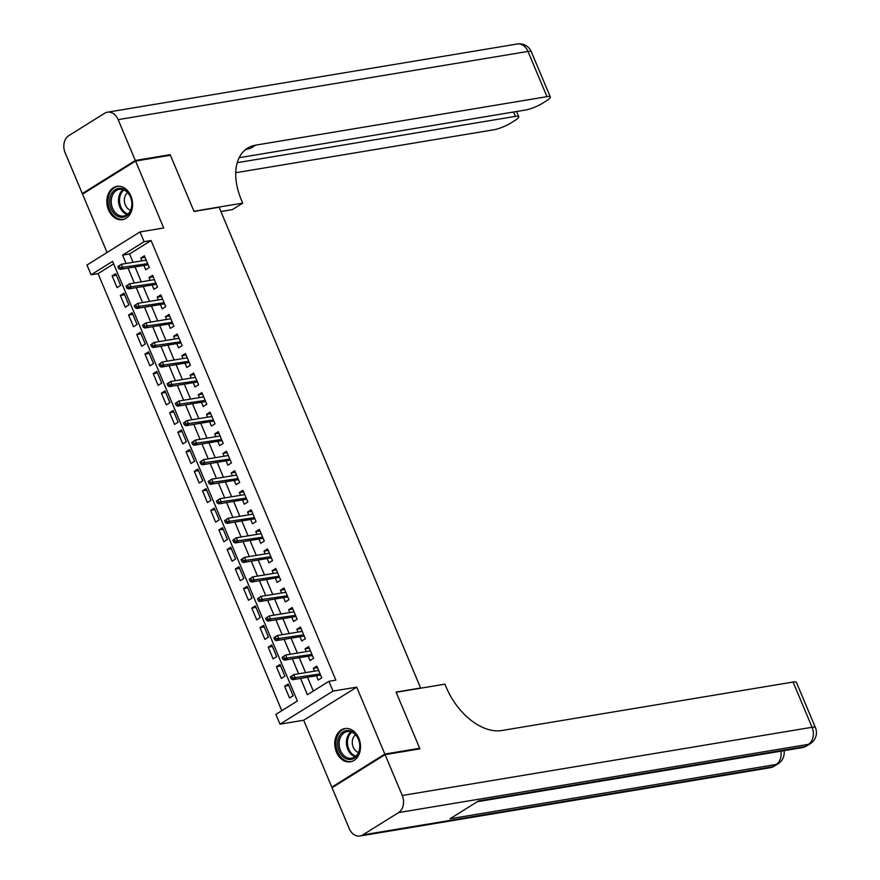 <?xml version="1.0" encoding="UTF-8"?>
<svg xmlns="http://www.w3.org/2000/svg" width="880" height="880" viewBox="0 0 880 880"><rect width="100%" height="100%" fill="white"/><g stroke="black" fill="none" stroke-linecap="round" stroke-linejoin="round"><path stroke-width="1.32" d="M108.548 209.979A16.863 12.76 -99.4 0 0 122.496 219.637A16.863 12.76 -99.4 0 0 130.911 196.031A16.863 12.76 -99.4 0 0 116.963 186.373A16.863 12.76 -99.4 0 0 108.548 209.979M336.468 752.18A16.863 12.76 -99.4 0 0 350.416 761.838A16.863 12.76 -99.4 0 0 358.831 738.232A16.863 12.76 -99.4 0 0 344.883 728.574A16.863 12.76 -99.4 0 0 336.468 752.18M113.641 263.89L98.054 273.625L91.08 274.78L86.977 265.012L139.997 231.924L144.1 241.692L122.606 255.112L126.126 263.472M420.706 688.204L219.12 207.262L194.029 211.431L170.412 155.265L135.564 161.062L82.544 194.15L107.063 252.483M333.432 786.885L331.815 787.149L384.835 754.061L356.708 687.148L333.014 691.086L279.994 724.174L275.88 714.406L297.374 700.997L112.574 261.371L91.08 274.78M356.708 687.148L303.688 720.236L331.815 787.149M303.688 720.236L279.994 724.174M98.054 273.625L281.787 710.721M421.168 687.918L396.077 692.087L419.683 748.264L418.319 749.122M419.683 748.264L384.835 754.061M143.913 265.452L145.728 269.775L149.303 267.531L144.375 255.816L140.8 258.049L141.966 260.832M152.119 284.988L153.934 289.311L157.52 287.078L152.592 275.352L149.006 277.585L150.183 280.368M160.336 304.535L162.151 308.847L165.737 306.614L160.809 294.888L157.223 297.121L158.389 299.915M168.553 324.071L170.368 328.383L173.943 326.15L169.015 314.424L165.44 316.668L166.606 319.451M176.759 343.607L178.574 347.93L182.16 345.686L177.232 333.971L173.646 336.204L174.823 338.987M184.976 363.143L186.791 367.466L190.377 365.233L185.449 353.507L181.863 355.74L183.029 358.523M193.193 382.69L195.008 387.002L198.583 384.769L193.655 373.043L190.08 375.276L191.246 378.07M201.399 402.226L203.214 406.538L206.8 404.305L201.872 392.579L198.286 394.823L199.463 397.606M209.616 421.762L211.431 426.085L215.017 423.841L210.089 412.126L206.503 414.359L207.669 417.142M217.833 441.298L219.648 445.621L223.223 443.388L218.295 431.662L214.72 433.895L215.886 436.678M226.039 460.845L227.854 465.157L231.44 462.924L226.512 451.198L222.926 453.431L224.103 456.225M234.256 480.381L236.071 484.693L239.657 482.46L234.729 470.734L231.143 472.978L232.309 475.761M242.473 499.917L244.288 504.24L247.863 501.996L242.935 490.281L239.36 492.514L240.526 495.297M250.679 519.453L252.494 523.776L256.08 521.543L251.152 509.817L247.566 512.05L248.743 514.833M258.896 539L260.711 543.312L264.297 541.079L259.369 529.353L255.783 531.586L256.949 534.38M267.113 558.536L268.928 562.848L272.503 560.615L267.575 548.889L264 551.133L265.166 553.916M275.319 578.072L277.134 582.395L280.72 580.151L275.792 568.436L272.206 570.669L273.383 573.452M283.536 597.608L285.351 601.931L288.937 599.698L284.009 587.972L280.423 590.205L281.589 592.988M291.753 617.155L293.568 621.467L297.143 619.234L292.215 607.508L288.64 609.741L289.806 612.535M299.959 636.691L301.774 641.003L305.36 638.77L300.432 627.044L296.846 629.288L298.023 632.071M308.176 656.227L309.991 660.55L313.577 658.306L308.649 646.591L305.063 648.824L306.229 651.607M288.849 685.542L284.614 686.246L289.542 697.972L293.128 695.739L288.2 684.013L284.614 686.246M280.632 666.006L276.408 666.71L281.336 678.436L284.911 676.192L279.983 664.477L276.408 666.71M272.415 646.47L268.191 647.174L273.119 658.889L276.705 656.656L271.777 644.93L268.191 647.174M264.209 626.923L259.974 627.627L264.902 639.353L268.488 637.12L263.56 625.394L259.974 627.627M255.992 607.387L251.768 608.091L256.696 619.817L260.271 617.584L255.343 605.858L251.768 608.091M247.775 587.851L243.551 588.555L248.479 600.281L252.065 598.037L247.137 586.322L243.551 588.555M239.569 568.315L235.334 569.019L240.262 580.734L243.848 578.501L238.92 566.775L235.334 569.019M231.352 548.768L227.128 549.472L232.056 561.198L235.631 558.965L230.703 547.239L227.128 549.472M223.135 529.232L218.911 529.936L223.839 541.662L227.425 539.429L222.497 527.703L218.911 529.936M214.929 509.696L210.694 510.4L215.622 522.126L219.208 519.882L214.28 508.167L210.694 510.4M206.712 490.16L202.488 490.853L207.416 502.579L210.991 500.346L206.063 488.62L202.488 490.853M198.495 470.613L194.271 471.317L199.199 483.043L202.785 480.81L197.857 469.084L194.271 471.317M190.289 451.077L186.054 451.781L190.982 463.507L194.568 461.274L189.64 449.548L186.054 451.781M182.072 431.541L177.848 432.245L182.776 443.96L186.351 441.727L181.423 430.001L177.848 432.245M173.855 412.005L169.631 412.698L174.559 424.424L178.145 422.191L173.217 410.465L169.631 412.698M165.638 392.458L161.414 393.162L166.342 404.888L169.928 402.655L165 390.929L161.414 393.162M157.432 372.922L153.208 373.626L158.136 385.352L161.711 383.108L156.783 371.393L153.208 373.626M149.215 353.386L144.991 354.09L149.919 365.805L153.505 363.572L148.577 351.846L144.991 354.09M140.998 333.839L136.774 334.543L141.702 346.269L145.288 344.036L140.36 332.31L136.774 334.543M132.792 314.303L128.568 315.007L133.496 326.733L137.071 324.5L132.143 312.774L128.568 315.007M124.575 294.767L120.351 295.471L125.279 307.197L128.865 304.953L123.937 293.238L120.351 295.471M120.648 285.417L115.72 273.691L112.134 275.935L117.062 287.65L120.648 285.417M300.542 678.403L307.406 694.738L328.9 681.318L335.874 680.163L151.074 240.537L129.58 253.946L133.089 262.306M135.036 266.926L141.306 281.853M143.242 286.473L149.523 301.389M151.459 306.009L157.729 320.925M159.676 325.545L165.946 340.461M167.882 345.081L174.163 360.008M176.099 364.628L182.369 379.544M184.316 384.164L190.586 399.08M192.522 403.7L198.803 418.616M200.739 423.236L207.009 438.163M208.956 442.783L215.226 457.699M217.162 462.319L223.443 477.235M225.379 481.855L231.649 496.771M233.596 501.391L239.866 516.318M241.802 520.938L248.083 535.854M250.019 540.474L256.289 555.39M258.236 560.01L264.506 574.926M266.442 579.546L272.723 594.473M274.659 599.093L280.929 614.009M282.876 618.629L289.146 633.545M291.093 638.165L297.363 653.092M299.299 657.712L305.569 672.628M307.516 677.248L313.313 691.042M316.393 675.763L318.208 680.086L321.783 677.853L316.855 666.127L313.28 668.36L314.446 671.143M139.997 231.924L163.691 227.986L135.564 161.062M151.074 240.537L144.1 241.692M328.9 681.318L333.014 691.086M128.062 268.092L134.332 283.008M136.279 287.628L142.549 302.544M144.485 307.164L150.766 322.091M152.702 326.711L158.972 341.627M160.919 346.247L167.189 361.163M169.136 365.783L175.406 380.699M177.342 385.319L183.612 400.246M185.559 404.866L191.829 419.782M193.776 424.402L200.046 439.318M201.982 443.938L208.252 458.854M210.199 463.474L216.469 478.401M218.416 483.021L224.686 497.937M226.622 502.557L232.892 517.473M234.839 522.093L241.109 537.009M243.056 541.629L249.326 556.556M251.262 561.176L257.532 576.092M259.479 580.712L265.749 595.628M267.696 600.248L273.966 615.164M275.902 619.784L282.172 634.711M284.119 639.331L290.389 654.247M292.336 658.867L298.606 673.783M129.58 253.946L122.606 255.112M317.504 667.656L313.28 668.36M116.358 275.231L112.134 275.935M309.287 648.12L305.063 648.824M301.081 628.584L296.846 629.288M292.864 609.048L288.64 609.741M284.647 589.501L280.423 590.205M276.441 569.965L272.206 570.669M268.224 550.429L264 551.133M260.007 530.882L255.783 531.586M251.801 511.346L247.566 512.05M243.584 491.81L239.36 492.514M235.367 472.274L231.143 472.978M227.161 452.727L222.926 453.431M218.944 433.191L214.72 433.895M210.727 413.655L206.503 414.359M202.521 394.119L198.286 394.823M194.304 374.572L190.08 375.276M186.087 355.036L181.863 355.74M177.881 335.5L173.646 336.204M169.664 315.964L165.44 316.668M161.447 296.417L157.223 297.121M153.241 276.881L149.006 277.585M145.024 257.345L140.8 258.049M290.334 676.918L291.159 678.865L292.589 677.974L291.775 676.016L290.334 676.918L293.832 674.575L318.67 670.45M291.775 676.016L293.832 674.575L295.306 678.095L292.721 679.712L320.617 675.07M292.589 677.974L320.155 673.959M291.159 678.865L292.721 679.712M354.365 733.205A14.586 11.033 80.6 0 1 358.402 753.423A14.586 11.033 80.6 0 1 343.156 756.844A14.586 11.033 80.6 0 1 339.13 736.615A14.586 11.033 80.6 0 1 354.365 733.205M344.278 755.854A13.508 10.219 -99.4 0 0 351.681 758.23A13.508 10.219 -99.4 0 0 359.656 748.176A13.508 10.219 -99.4 0 0 354.651 733.964A13.508 10.219 -99.4 0 0 347.248 731.577A13.508 10.219 -99.4 0 0 339.262 741.631A13.508 10.219 -99.4 0 0 344.278 755.854M355.542 734.822A9.614 7.282 -99.4 0 0 355.938 751.003A9.614 7.282 -99.4 0 0 358.479 752.477M346.368 728.453A16.753 12.672 -99.4 0 0 346.016 728.497A16.753 12.672 -99.4 0 0 336.116 740.96A16.753 12.672 -99.4 0 0 342.331 758.593A16.753 12.672 -99.4 0 0 351.516 761.541A16.753 12.672 -99.4 0 0 351.868 761.475M126.445 190.993A14.586 11.033 80.6 0 1 130.482 211.222A14.586 11.033 80.6 0 1 115.236 214.643A14.586 11.033 80.6 0 1 111.21 194.414A14.586 11.033 80.6 0 1 126.445 190.993M116.347 213.653A13.508 10.219 -99.4 0 0 123.761 216.029A13.508 10.219 -99.4 0 0 131.736 205.975A13.508 10.219 -99.4 0 0 126.731 191.763A13.508 10.219 -99.4 0 0 119.328 189.376A13.508 10.219 -99.4 0 0 111.342 199.43A13.508 10.219 -99.4 0 0 116.347 213.653M127.622 192.621A9.614 7.282 -99.4 0 0 128.018 208.802A9.614 7.282 -99.4 0 0 130.559 210.276M118.448 186.241A16.753 12.672 -99.4 0 0 118.096 186.296A16.753 12.672 -99.4 0 0 108.196 198.759A16.753 12.672 -99.4 0 0 114.411 216.392A16.753 12.672 -99.4 0 0 123.596 219.34A16.753 12.672 -99.4 0 0 123.948 219.274M385.088 754.655L332.068 787.732L349.228 828.575A12.969 9.812 -99.4 0 0 359.953 836A12.969 9.812 -99.4 0 0 362.758 834.933L398.585 812.581A12.969 9.812 -99.4 0 0 402.248 795.487L385.088 754.655L419.936 748.847L396.154 692.285L444.939 684.167L446.336 687.489A54.032 33.704 58 0 0 501.721 730.532L793.056 682.044A12.969 2.541 -22.8 0 1 796.422 682.385L815.43 727.617A12.969 2.541 157.2 0 0 812.075 727.276L793.056 682.044M402.248 795.487L812.075 727.276A12.969 9.812 80.6 0 1 808.401 744.359L804.826 746.603L478.632 800.888L449.977 818.774L776.16 764.478L772.585 766.722A12.969 9.812 80.6 0 1 769.78 767.789L359.953 836M135.311 160.479L170.159 154.671L193.941 211.244L242.726 203.115L241.329 199.793A54.032 33.704 -122 0 1 247.577 148.159A54.032 33.704 -122 0 1 255.651 145.145L546.986 96.657L527.978 51.425L118.151 119.636L135.311 160.479L82.291 193.567L83.908 193.292M170.159 154.671L168.795 155.529M242.726 203.115L232.342 209.605L220.902 211.508M237.27 162.668L515.394 116.38A12.969 2.541 157.2 0 1 518.749 116.721A12.969 2.541 157.2 0 1 515.163 120.351L510.928 122.991A12.969 2.541 157.2 0 1 493.966 129.745L235.752 172.722M118.151 119.636A12.969 9.812 -99.4 0 0 107.426 112.211A12.969 9.812 -99.4 0 0 104.621 113.278L68.794 135.641A12.969 9.812 -99.4 0 0 65.131 152.724L82.291 193.567M239.184 157.696L525.569 110.022A12.969 2.541 157.2 0 0 542.531 103.268L546.755 100.628A12.969 2.541 157.2 0 0 550.341 96.998A12.969 2.541 157.2 0 0 546.986 96.657M245.113 149.952A54.032 33.704 -122 0 1 250.492 148.368L255.651 145.145M282.128 657.371L282.942 659.329L284.383 658.438L283.558 656.48L282.128 657.371L285.615 655.039L310.464 650.903M283.558 656.48L285.615 655.039L287.089 658.559L284.515 660.165L312.4 655.523M284.383 658.438L311.938 654.423M282.942 659.329L284.515 660.165M273.911 637.835L274.736 639.793L276.166 638.902L275.341 636.944L273.911 637.835L277.398 635.503L302.247 631.367M275.341 636.944L277.398 635.503L278.883 639.023L276.298 640.629L304.194 635.987M276.166 638.902L303.721 634.887M274.736 639.793L276.298 640.629M265.694 618.299L266.519 620.257L267.949 619.355L267.135 617.408L265.694 618.299L269.192 615.967L294.03 611.831M267.135 617.408L269.192 615.967L270.666 619.476L268.081 621.093L295.977 616.451M267.949 619.355L295.515 615.34M266.519 620.257L268.081 621.093M257.488 598.763L258.302 600.71L259.743 599.819L258.918 597.861L257.488 598.763L260.975 596.42L285.824 592.284M258.918 597.861L260.975 596.42L262.449 599.94L259.875 601.546L287.76 596.904M259.743 599.819L287.298 595.804M258.302 600.71L259.875 601.546M249.271 579.216L250.096 581.174L251.526 580.283L250.701 578.325L249.271 579.216L252.758 576.884L277.607 572.748M250.701 578.325L252.758 576.884L254.243 580.404L251.658 582.01L279.554 577.368M251.526 580.283L279.081 576.268M250.096 581.174L251.658 582.01M241.054 559.68L241.879 561.638L243.309 560.747L242.495 558.789L241.054 559.68L244.552 557.348L269.39 553.212M242.495 558.789L244.552 557.348L246.026 560.868L243.441 562.474L271.337 557.832M243.309 560.747L270.875 556.732M241.879 561.638L243.441 562.474M232.848 540.144L233.662 542.102L235.103 541.2L234.278 539.253L232.848 540.144L236.335 537.812L261.184 533.676M234.278 539.253L236.335 537.812L237.809 541.321L235.235 542.938L263.12 538.296M235.103 541.2L262.658 537.185M233.662 542.102L235.235 542.938M224.631 520.608L225.456 522.555L226.886 521.664L226.061 519.706L224.631 520.608L228.118 518.265L252.967 514.129M226.061 519.706L228.118 518.265L229.603 521.785L227.018 523.391L254.914 518.749M226.886 521.664L254.441 517.649M225.456 522.555L227.018 523.391M216.414 501.061L217.239 503.019L218.669 502.128L217.855 500.17L216.414 501.061L219.912 498.729L244.75 494.593M217.855 500.17L219.912 498.729L221.386 502.249L218.801 503.855L246.697 499.213M218.669 502.128L246.235 498.113M217.239 503.019L218.801 503.855M208.208 481.525L209.022 483.483L210.463 482.592L209.638 480.634L208.208 481.525L211.695 479.193L236.544 475.057M209.638 480.634L211.695 479.193L213.169 482.713L210.595 484.319L238.48 479.677M210.463 482.592L238.018 478.577M209.022 483.483L210.595 484.319M199.991 461.989L200.816 463.947L202.246 463.045L201.421 461.098L199.991 461.989L203.478 459.657L228.327 455.521M201.421 461.098L203.478 459.657L204.963 463.166L202.378 464.783L230.274 460.141M202.246 463.045L229.801 459.03M200.816 463.947L202.378 464.783M191.774 442.453L192.599 444.4L194.029 443.509L193.215 441.551L191.774 442.453L195.272 440.11L220.11 435.974M193.215 441.551L195.272 440.11L196.746 443.63L194.161 445.236L222.057 440.594M194.029 443.509L221.595 439.494M192.599 444.4L194.161 445.236M183.568 422.906L184.382 424.864L185.823 423.973L184.998 422.015L183.568 422.906L187.055 420.574L211.904 416.438M184.998 422.015L187.055 420.574L188.529 424.094L185.955 425.7L213.84 421.058M185.823 423.973L213.378 419.958M184.382 424.864L185.955 425.7M175.351 403.37L176.176 405.328L177.606 404.426L176.781 402.479L175.351 403.37L178.838 401.038L203.687 396.902M176.781 402.479L178.838 401.038L180.323 404.558L177.738 406.164L205.634 401.522M177.606 404.426L205.161 400.422M176.176 405.328L177.738 406.164M167.134 383.834L167.959 385.792L169.389 384.89L168.575 382.943L167.134 383.834L170.632 381.502L195.47 377.366M168.575 382.943L170.632 381.502L172.106 385.011L169.521 386.628L197.417 381.986M169.389 384.89L196.955 380.875M167.959 385.792L169.521 386.628M158.928 364.298L159.742 366.245L161.183 365.354L160.358 363.396L158.928 364.298L162.415 361.955L187.264 357.819M160.358 363.396L162.415 361.955L163.889 365.475L161.315 367.081L189.2 362.439M161.183 365.354L188.738 361.339M159.742 366.245L161.315 367.081M150.711 344.751L151.536 346.709L152.966 345.818L152.141 343.86L150.711 344.751L154.198 342.419L179.047 338.283M152.141 343.86L154.198 342.419L155.683 345.939L153.098 347.545L180.994 342.903M152.966 345.818L180.521 341.803M151.536 346.709L153.098 347.545M142.494 325.215L143.319 327.173L144.749 326.271L143.935 324.324L142.494 325.215L145.992 322.883L170.83 318.747M143.935 324.324L145.992 322.883L147.466 326.403L144.881 328.009L172.777 323.367M144.749 326.271L172.315 322.267M143.319 327.173L144.881 328.009M134.288 305.679L135.102 307.626L136.543 306.735L135.718 304.788L134.288 305.679L137.775 303.347L162.624 299.211M135.718 304.788L137.775 303.347L139.249 306.856L136.675 308.473L164.56 303.831M136.543 306.735L164.098 302.72M135.102 307.626L136.675 308.473M126.071 286.143L126.896 288.09L128.326 287.199L127.501 285.241L126.071 286.143L129.558 283.8L154.407 279.664M127.501 285.241L129.558 283.8L131.043 287.32L128.458 288.926L156.354 284.284M128.326 287.199L155.881 283.184M126.896 288.09L128.458 288.926M117.854 266.596L118.679 268.554L120.109 267.663L119.295 265.705L117.854 266.596L121.352 264.264L146.19 260.128M119.295 265.705L121.352 264.264L122.826 267.784L120.241 269.39L148.137 264.748M120.109 267.663L147.675 263.648M118.679 268.554L120.241 269.39M355.157 756.734A13.508 10.219 80.6 0 1 351.538 754.644A13.508 10.219 80.6 0 1 351.021 731.874M351.857 732.182A13.068 9.889 -99.4 0 0 352.396 754.171A13.068 9.889 -99.4 0 0 355.85 756.173M127.237 214.533A13.508 10.219 80.6 0 1 123.618 212.443A13.508 10.219 80.6 0 1 123.101 189.673M123.937 189.981A13.068 9.889 -99.4 0 0 124.476 211.97A13.068 9.889 -99.4 0 0 127.93 213.972M362.758 834.933L772.585 766.722A12.969 8.085 58 0 0 774.521 765.996L778.096 763.763A12.969 8.085 -122 0 1 776.16 764.478A12.969 9.812 80.6 0 0 780.923 751.179M477.323 801.713L802.021 747.67A12.969 9.812 80.6 0 0 804.826 746.603A12.969 8.085 58 0 0 806.762 745.877L810.348 743.644A12.969 8.085 -122 0 1 808.401 744.359L398.585 812.581M515.394 116.38L513.568 112.024M527.978 51.425A12.969 2.541 -22.8 0 1 531.333 51.766A12.969 12.969 0 0 0 517.253 44A12.969 9.812 80.6 0 1 527.978 51.425M802.021 747.67A12.969 12.969 0 0 0 806.762 745.877M810.348 743.644A12.969 12.969 0 0 0 815.43 727.617M769.78 767.789A12.969 12.969 0 0 0 774.521 765.996M778.096 763.763A12.969 12.969 0 0 0 784.036 750.662M518.749 116.721L516.571 111.529M550.341 96.998L531.333 51.766M517.253 44L107.426 112.211"/></g></svg>
